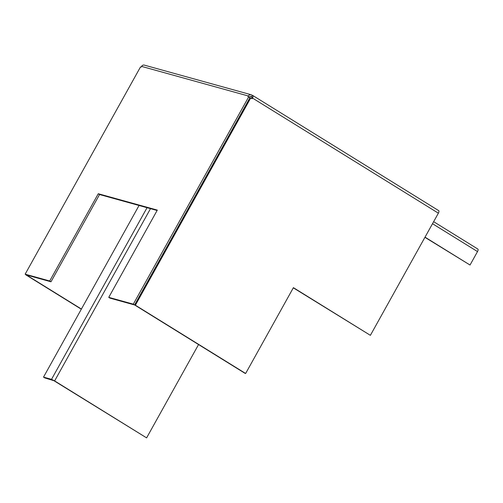 <?xml version="1.0" encoding="UTF-8"?>
<svg xmlns="http://www.w3.org/2000/svg" width="503" height="503" viewBox="0 0 503 503"><rect width="100%" height="100%" fill="white"/><g stroke="black" fill="none" stroke-linecap="round" stroke-linejoin="round"><path stroke-width="0.75" d="M26.489 274.99L25.923 274.657M25.823 274.839L81.316 309.207M26.477 275.022L81.411 309.037M134.735 305.025L135.389 305.208L250.752 97.947L250.092 97.764L134.735 305.025L244.98 373.301L245.634 373.484L293.406 287.659L370.384 335.338L438.371 213.184A2.634 1.05 -58.2 0 0 438.71 210.656A2.634 1.05 -58.2 0 0 438.597 210.606M135.389 305.208L245.634 373.484M250.752 97.947L252.072 98.764L252.468 98.054L438.371 213.184M293.312 287.829L370.384 335.338M251.506 98.418L251.814 97.871A0.987 0.396 121.8 0 0 251.94 96.922A0.987 0.396 121.8 0 0 251.896 96.903L251.569 96.809L252.361 95.381L251.72 94.985A2.634 2.396 -74.5 0 0 251.154 94.734L144.336 65.126A2.634 2.396 105.5 0 0 141.582 66.396L141.186 67.113L140.507 66.924L25.15 274.179L49.709 280.988L98.274 193.737L157.32 210.103L108.755 297.355L133.314 304.158L248.671 96.903L247.998 96.714L248.394 96.004A2.634 2.396 -74.5 0 1 251.154 94.734M133.314 304.158L134.597 304.956L249.953 97.695L248.671 96.903M134.597 304.956L110.038 298.147L108.755 297.355M49.709 280.988L50.992 281.781L99.556 194.529L98.274 193.737M99.556 194.529L157.106 210.48M50.992 281.781L26.433 274.978L25.15 274.179M251.569 96.809L250.928 96.413A0.987 0.899 -74.5 0 0 249.677 96.796L249.375 97.337M438.71 210.656L252.808 95.52A2.634 1.05 121.8 0 0 252.695 95.469L252.361 95.381M252.808 95.52A2.634 1.05 121.8 0 1 252.468 98.054M424.934 237.328L470.028 265.031L477.51 251.582A2.634 1.05 -58.2 0 0 477.85 249.054A2.634 1.05 -58.2 0 0 477.737 249.004M470.028 265.031L425.029 237.158M146.612 437.874L54.626 380.903L51.52 379.337L43.516 377.118L44.798 377.916L53.966 380.721L146.612 437.874L198.553 344.549M43.516 377.118L139.054 205.476M248.394 96.004L141.582 66.396M250.928 96.413L250.481 96.293M432.511 223.716L477.51 251.582M54.626 380.903L150.498 208.651M51.52 379.337L147.058 207.695M433.643 221.678L477.85 249.054"/></g></svg>
